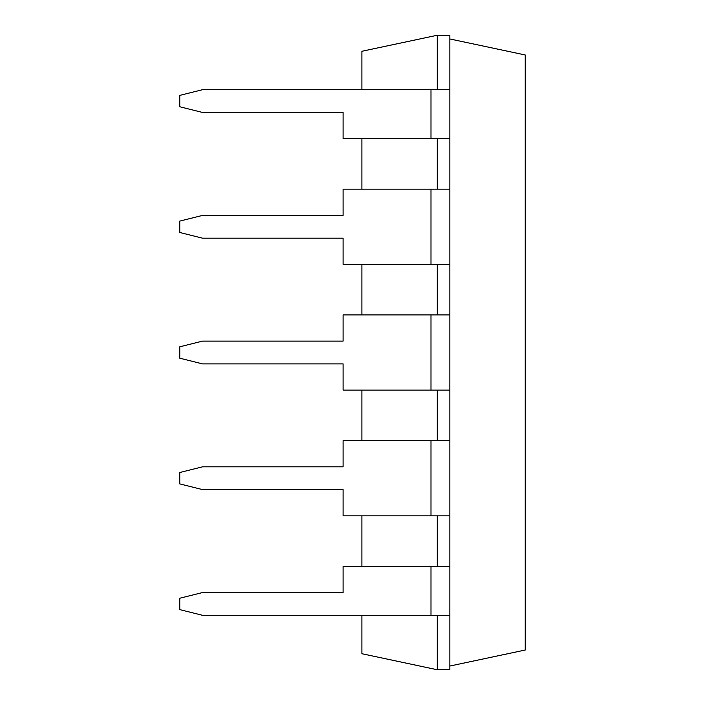 <?xml version="1.0" encoding="UTF-8"?>
<svg xmlns="http://www.w3.org/2000/svg" width="705" height="705" viewBox="0 0 705 705"><rect width="100%" height="100%" fill="white"/><g stroke="black" fill="none" stroke-linecap="round" stroke-linejoin="round"><path stroke-width="1.06" d="M437.285 89.694L437.285 35.25L361.903 51.271L361.903 89.694M361.903 138.691L361.903 189.169M361.903 264.401L361.903 314.888M361.903 390.112L361.903 440.599M361.903 515.831L361.903 566.309M361.903 615.306L361.903 653.729L437.285 669.75L449.852 669.75L449.852 615.306L202.538 615.306L179.766 609.613L179.766 598.237L202.538 592.544L343.097 592.544L343.097 566.309L449.852 566.309L449.852 35.25L437.285 35.25M437.285 615.306L437.285 669.75M437.285 515.831L437.285 566.309M437.285 390.112L437.285 440.599M437.285 264.401L437.285 314.888M437.285 138.691L437.285 189.169M430.993 138.691L430.993 89.694L202.538 89.694L179.766 95.386L179.766 106.763L202.538 112.456L343.097 112.456L343.097 138.691L449.852 138.691M430.993 89.694L449.852 89.694M430.993 189.169L343.097 189.169L343.097 215.404L202.538 215.404L179.766 221.097L179.766 232.483L202.538 238.175L343.097 238.175L343.097 264.401L430.993 264.401L430.993 189.169L449.852 189.169M430.993 515.831L430.993 440.599L343.097 440.599L343.097 466.825L202.538 466.825L179.766 472.517L179.766 483.903L202.538 489.596L343.097 489.596L343.097 515.831L449.852 515.831M430.993 264.401L449.852 264.401M430.993 440.599L449.852 440.599M430.993 390.112L430.993 314.888L343.097 314.888L343.097 341.114L202.538 341.114L179.766 346.807L179.766 358.193L202.538 363.886L343.097 363.886L343.097 390.112L449.852 390.112M430.993 314.888L449.852 314.888M449.852 666.04L525.234 650.019L525.234 54.981L449.852 38.96M449.852 615.306L449.852 566.309M430.993 615.306L430.993 566.309"/></g></svg>
